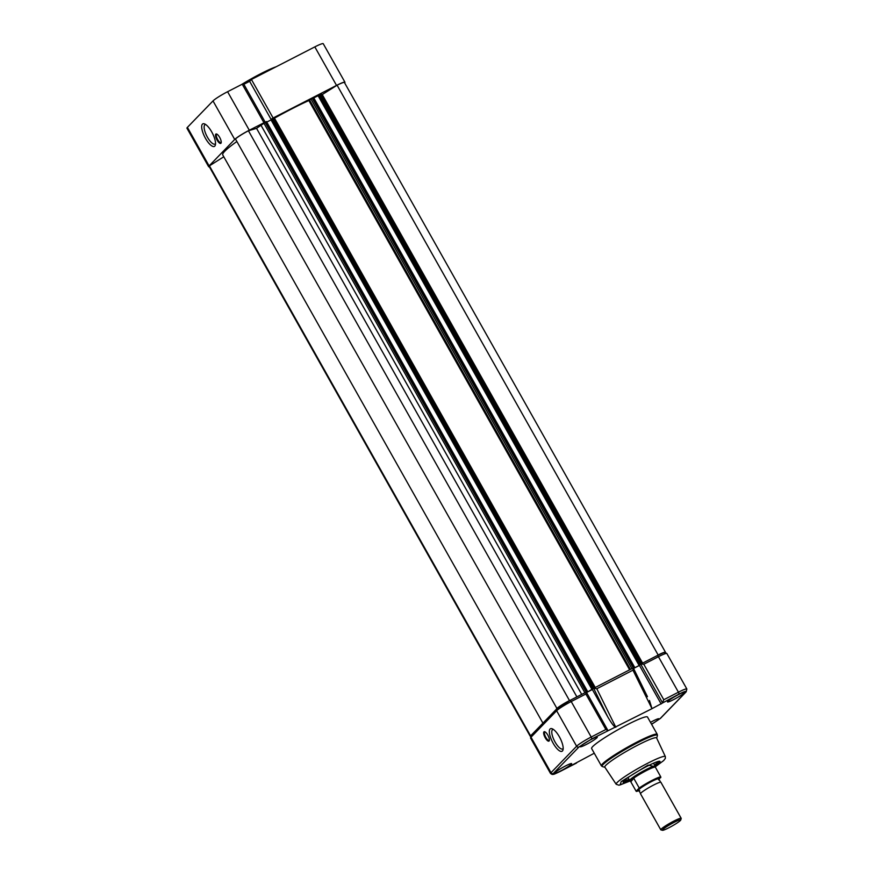 <?xml version="1.0" encoding="UTF-8"?>
<svg xmlns="http://www.w3.org/2000/svg" width="874" height="874" viewBox="0 0 874 874"><rect width="100%" height="100%" fill="white"/><g stroke="black" fill="none" stroke-linecap="round" stroke-linejoin="round"><path stroke-width="1.31" d="M205.499 138.354A12.662 4.261 62.8 0 1 204.571 123.922A12.662 4.261 62.8 0 1 211.727 131.919A12.662 4.261 62.8 0 1 215.375 144.953A12.662 4.261 62.8 0 1 205.499 138.354M205.696 124.534A10.903 3.671 -117.2 0 0 205.095 124.687A10.903 3.671 -117.2 0 0 207.4 137.152A10.903 3.671 -117.2 0 0 215.059 144.079A10.903 3.671 -117.2 0 0 215.528 143.675M217.069 140.037A5.266 1.77 62.8 0 1 216.676 134.039A5.266 1.77 62.8 0 1 219.658 137.36A5.266 1.77 62.8 0 1 221.166 142.779A5.266 1.77 62.8 0 1 217.069 140.037M217.047 134.225A4.687 1.573 -117.2 0 0 216.708 134.279A4.687 1.573 -117.2 0 0 217.702 139.632A4.687 1.573 -117.2 0 0 220.991 142.615A4.687 1.573 -117.2 0 0 221.231 142.375M241.585 84.516A32.065 3.43 -29.4 0 1 260.692 73.744A32.065 3.43 -29.4 0 1 276.108 66.785M265.008 122.24L249.298 130.237A13.46 1.442 150.6 0 0 234.713 139.447L209.105 165.907A13.46 1.442 150.6 0 0 208.646 166.715A13.46 1.442 150.6 0 0 209.367 166.792M263.948 122.71L242.24 84.188L227.59 91.715L249.298 130.237M234.713 139.447L213.005 100.925L187.397 127.375L209.105 165.907M336.534 85.412L273.114 118.001L251.406 79.479L314.826 46.89A13.46 1.442 -29.4 0 1 323.238 43.7L344.946 82.222A13.46 1.442 150.6 0 0 336.534 85.412L314.826 46.89M242.24 84.188L243.453 83.828M243.846 84.275L249.636 81.304L251.406 79.479M208.646 166.715L186.938 128.194A13.46 1.442 -29.4 0 1 187.397 127.375M213.005 100.925A13.46 1.442 -29.4 0 1 227.59 91.715M344.64 82.877A13.46 1.442 150.6 0 0 344.946 82.222M249.636 81.304L271.257 119.672M596.931 737.754A9.778 1.049 150.6 0 0 597.259 737.164A9.778 1.049 150.6 0 0 589.71 740.245A9.778 1.049 150.6 0 0 580.565 746.167A9.778 1.049 150.6 0 0 580.238 746.757A9.778 1.049 150.6 0 0 587.787 743.687A9.778 1.049 150.6 0 0 596.931 737.754M571.323 764.215A9.778 1.049 150.6 0 0 571.651 763.614A9.778 1.049 150.6 0 0 564.091 766.695A9.778 1.049 150.6 0 0 554.957 772.627A9.778 1.049 150.6 0 0 554.619 773.217A9.778 1.049 150.6 0 0 562.179 770.136A9.778 1.049 150.6 0 0 571.323 764.215M684.167 692.929A9.778 1.049 150.6 0 0 684.495 692.339A9.778 1.049 150.6 0 0 676.935 695.42A9.778 1.049 150.6 0 0 667.802 701.341A9.778 1.049 150.6 0 0 667.474 701.931A9.778 1.049 150.6 0 0 675.023 698.861A9.778 1.049 150.6 0 0 684.167 692.929M651.512 724.153A9.778 1.049 150.6 0 0 658.559 719.389A9.778 1.049 150.6 0 0 658.887 718.799A9.778 1.049 150.6 0 0 650.485 722.339M657.259 734.357L647.503 717.041A32.065 3.43 150.6 0 0 627.445 724.633A32.065 3.43 150.6 0 0 591.622 748.526L601.378 765.842A32.065 3.43 -29.4 0 1 637.201 741.96A32.065 3.43 -29.4 0 1 657.259 734.357L657.39 735.646A31.726 3.387 -29.4 0 0 637.528 742.758A31.726 3.387 -29.4 0 0 602.426 766.618L601.378 765.842M616.192 784.273L604.819 767.164A29.727 3.179 -29.4 0 1 605.802 765.34A29.727 3.179 -29.4 0 1 638.009 744.998A29.727 3.179 -29.4 0 1 656.614 737.973L665.343 756.578A28.208 3.015 -29.4 0 0 647.7 763.242A28.208 3.015 -29.4 0 0 617.131 782.536A28.208 3.015 -29.4 0 0 616.192 784.273L618.989 785.223L630.132 780.985M655.107 766.05A21.162 2.261 150.6 0 0 659.881 761.32A21.162 2.261 150.6 0 0 646.76 766.443A21.162 2.261 150.6 0 0 623.086 782.055A21.162 2.261 150.6 0 0 629.608 780.416M623.73 781.028A20.484 2.185 150.6 0 0 628.985 779.313M627.914 777.631A20.484 2.185 150.6 0 0 628.024 777.587L629.662 780.515A14.629 1.562 -29.4 0 1 630.154 779.63A14.629 1.562 -29.4 0 1 643.843 770.759A14.629 1.562 -29.4 0 1 655.161 766.148A14.629 1.562 -29.4 0 1 655.172 766.192L655.325 766.815M559.371 736.782A12.662 4.261 62.8 0 1 563.02 749.816A12.662 4.261 62.8 0 1 553.144 743.217A12.662 4.261 62.8 0 1 552.215 728.785A12.662 4.261 62.8 0 1 559.371 736.782M553.34 729.397A10.903 3.671 -117.2 0 0 552.75 729.539A10.903 3.671 -117.2 0 0 555.056 742.015A10.903 3.671 -117.2 0 0 562.714 748.942A10.903 3.671 -117.2 0 0 563.173 748.537M547.812 735.1A5.266 1.77 62.8 0 1 549.331 740.518A5.266 1.77 62.8 0 1 545.223 737.765A5.266 1.77 62.8 0 1 544.83 731.767A5.266 1.77 62.8 0 1 547.812 735.1M545.201 731.953A4.687 1.573 -117.2 0 0 544.863 732.019A4.687 1.573 -117.2 0 0 545.857 737.372A4.687 1.573 -117.2 0 0 549.145 740.344A4.687 1.573 -117.2 0 0 549.385 740.103M647.448 696.687L633.3 667.922L632.962 670.161L651.993 708.672L678.858 694.164C684.593 691.323 686.898 690.635 685.784 692.099L660.176 718.559L651.611 724.327L660.58 718.253A1.759 1.639 -135.9 0 1 660.176 718.559M633.3 667.922L593.654 688.308L596.8 688.745L632.962 670.161M570.034 700.402L586.312 692.044L585.864 694.011L571.203 701.538A13.46 1.442 150.6 0 0 556.629 710.748L576.621 746.232A1.759 1.639 44.1 0 0 578.949 746.997L591.622 738.989L651.993 708.672L649.458 700.478M666.862 653.523L686.855 689.007A13.46 1.442 150.6 0 0 678.432 692.197L658.439 656.713A1.759 0.59 -117.2 0 0 657.204 655.598C666.72 651.13 662.459 653.326 664.994 652.528L666.862 653.523A13.46 1.442 150.6 0 0 658.439 656.713L643.788 664.251L640.806 664.043L639.451 665.431L661.159 703.963M641.003 663.934L657.15 655.642A1.759 0.59 -117.2 0 1 657.204 655.598L640.806 664.043M643.788 664.251L663.781 699.735L662.514 702.565M639.451 665.431L633.617 668.424M596.8 688.745L615.82 727.255C614.389 727.081 611.734 723.672 607.845 717.03L593.654 688.308L586.607 692.579M607.845 717.03L592.397 689.608M585.864 694.011L605.857 729.495L607.976 730.588L586.312 692.044L569.968 700.424A1.759 0.59 62.8 0 1 571.203 701.538L591.206 737.022A13.46 1.442 150.6 0 0 576.621 746.232L551.013 772.692A1.759 1.639 44.1 0 0 553.34 773.457L578.949 746.997M594.265 753.224L560.256 771.392C554.531 774.233 552.226 774.921 553.34 773.457M654.484 764.947A20.484 2.185 150.6 0 0 658.679 761.341M681.185 818.304L660.897 782.285A11.701 1.256 150.6 0 0 660.613 782.186A11.701 1.256 150.6 0 0 650.911 786.48A11.701 1.256 150.6 0 0 640.893 793.068A11.701 1.256 150.6 0 0 640.555 793.483A11.701 1.256 150.6 0 0 640.5 793.778L660.788 829.797A11.701 1.256 -29.4 0 1 661.192 829.087A11.701 1.256 -29.4 0 1 672.139 821.986A11.701 1.256 -29.4 0 1 681.185 818.304A11.701 1.256 -29.4 0 1 681.196 818.457L680.759 819.987A10.564 1.125 -29.4 0 1 680.398 820.489A10.564 1.125 -29.4 0 1 671.003 826.629A10.564 1.125 -29.4 0 1 662.459 830.3A10.564 1.125 -29.4 0 1 662.7 829.579A10.564 1.125 -29.4 0 1 673.078 822.915A10.564 1.125 -29.4 0 1 680.759 819.987M660.613 782.186L658.832 779.029A11.701 1.256 150.6 0 0 650.769 781.935A11.701 1.256 150.6 0 0 638.894 789.517A11.701 1.256 150.6 0 0 638.785 790.336L640.555 793.483M662.459 830.3L660.919 829.885A11.701 1.256 -29.4 0 1 660.788 829.797M630.493 781.323L630.154 779.63L633.672 778.341L630.82 781.793L629.695 780.548A14.629 1.562 -29.4 0 1 629.662 780.515M633.3 778.428A14.334 1.529 -29.4 0 1 646.432 770.573A14.334 1.529 -29.4 0 1 655.325 767.11L654.659 767.033M633.923 778.592L639.233 788.02A14.334 1.529 -29.4 0 1 651.993 780.438A14.334 1.529 -29.4 0 1 660.799 776.931L658.592 779.859M639.233 788.02L636.13 791.221L630.82 781.793M636.359 791.429L639.724 790.609L636.13 791.221M660.799 776.931L655.325 767.11M633.672 778.341L630.635 781.487M223.799 156.763L209.41 165.852L530.463 735.635A12.87 1.377 150.6 0 0 530.212 736.214A12.87 1.377 150.6 0 0 530.463 736.323M209.41 165.852A12.87 1.377 150.6 0 0 209.159 166.431L530.212 736.214M531.403 735.034L530.463 735.635M236.865 141.512A62.032 6.631 150.6 0 0 222.75 154.927L542.929 723.137M587.459 691.323L266.45 121.552L256.541 128.347L248.435 130.761A12.87 1.377 150.6 0 0 235.434 138.966L557.011 708.596M248.435 130.761L569.487 700.544A12.87 1.377 150.6 0 0 556.487 708.748M570.11 700.358L569.487 700.544M586.388 692.197L584.892 692.754L263.806 123.005M271.628 119.279L271.038 119.891L592.091 689.662L586.563 692.503M271.038 119.891L266.756 122.087M595.118 687.423L274.141 117.64L271.77 118.842L592.583 688.876L593.14 688.581L592.091 689.662M595.107 687.554L592.583 688.876M634.513 667.157L313.493 97.375L308.861 100.554A62.032 6.631 150.6 0 0 274.447 118.187M633.431 668.042L631.858 668.665M318.682 95.102L318.092 95.714L639.145 665.496L633.584 668.348M318.092 95.714L313.799 97.91M642.161 663.246L321.195 93.474L318.824 94.665L639.626 664.699L640.194 664.404L639.145 665.496M642.226 663.3L639.626 664.699M665.453 652.561A12.87 1.377 150.6 0 0 665.496 652.288L344.432 82.517A12.87 1.377 150.6 0 0 337.091 85.204L321.927 94.774M337.091 85.204L658.144 654.987L657.008 655.697M665.496 652.288A12.87 1.377 150.6 0 0 658.144 654.987M630.121 780.974L620.07 784.928L621.217 781.564L648.06 765.089L655.314 766.782L663.672 760.566L665.365 758.37L665.343 756.578M557.241 708.475L569.914 700.467A1.759 0.59 62.8 0 1 569.968 700.424C563.785 703.668 559.404 706.454 556.836 708.77A1.759 1.639 44.1 0 0 556.629 710.748L531.01 737.208L551.013 772.692A13.46 1.442 150.6 0 0 550.554 773.501L552.226 774.495C554.334 773.894 551.341 775.686 560.201 771.425A1.759 0.59 -117.2 0 0 560.256 771.392M678.858 694.164A1.759 0.59 62.8 0 0 678.432 692.197L663.781 699.735M660.58 718.253L686.188 691.804A1.759 1.639 -135.9 0 1 685.784 692.099M662.416 702.652L640.708 664.131M633.257 667.954L593.817 688.22M605.857 729.495L591.206 737.022A1.759 0.59 62.8 0 1 591.622 738.989M530.562 738.017L531.228 735.231A1.759 1.639 44.1 0 0 531.01 737.208A13.46 1.442 150.6 0 0 530.562 738.017L550.554 773.501M639.178 788.719C643.319 785.191 662 775.599 660.744 777.631M256.541 128.347L576.895 696.873M261.228 125.67L581.702 694.404M265.084 122.207L586.137 691.979M266.078 121.683L587.142 691.465M271.77 118.842L592.823 688.625M272.404 118.438L593.457 688.22M273.409 117.924L594.462 687.707M308.861 100.554L629.619 669.812M309.647 100.084L630.438 669.397M310.86 98.828L631.913 668.61M312.127 98.03L633.18 667.812M313.132 97.517L634.185 667.288M318.824 94.665L639.877 664.448M319.458 94.261L640.511 664.043M320.463 93.747L641.516 663.53M322.244 94.578L642.598 663.104M265.183 122.152L243.518 83.696M656.68 738.126L657.39 735.646M686.188 691.804L686.855 689.007M576.523 763.046L560.201 771.425M604.906 767.296L602.426 766.618M556.836 708.77L531.228 735.231M653.501 763.21L655.161 766.148M266.45 121.552L587.503 691.334M274.141 117.64L595.194 687.423M313.493 97.375L634.557 667.157M321.195 93.474L642.248 663.246"/></g></svg>
